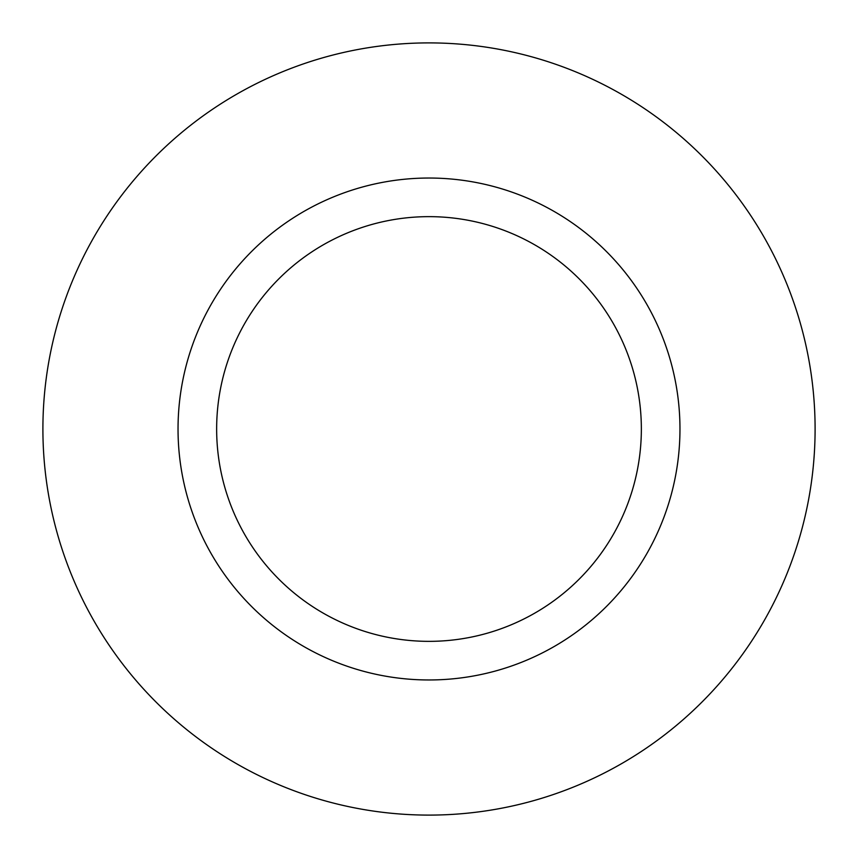 <?xml version="1.0" encoding="UTF-8"?>
<svg xmlns="http://www.w3.org/2000/svg" width="858" height="858" viewBox="0 0 858 858"><rect width="100%" height="100%" fill="white"/><g stroke="black" fill="none" stroke-linecap="round" stroke-linejoin="round"><path stroke-width="1.29" d="M641.355 429A212.355 212.355 0 0 0 429 216.645A212.355 212.355 0 0 0 216.645 429A212.355 212.355 0 0 0 429 641.355A212.355 212.355 0 0 0 641.355 429M815.1 429A386.1 386.1 0 0 0 429 42.9A386.1 386.1 0 0 0 42.9 429A386.1 386.1 0 0 0 429 815.1A386.1 386.1 0 0 0 815.1 429M679.965 429A250.965 250.965 0 0 1 429 679.965A250.965 250.965 0 0 1 178.035 429A250.965 250.965 0 0 1 429 178.035A250.965 250.965 0 0 1 679.965 429"/></g></svg>
